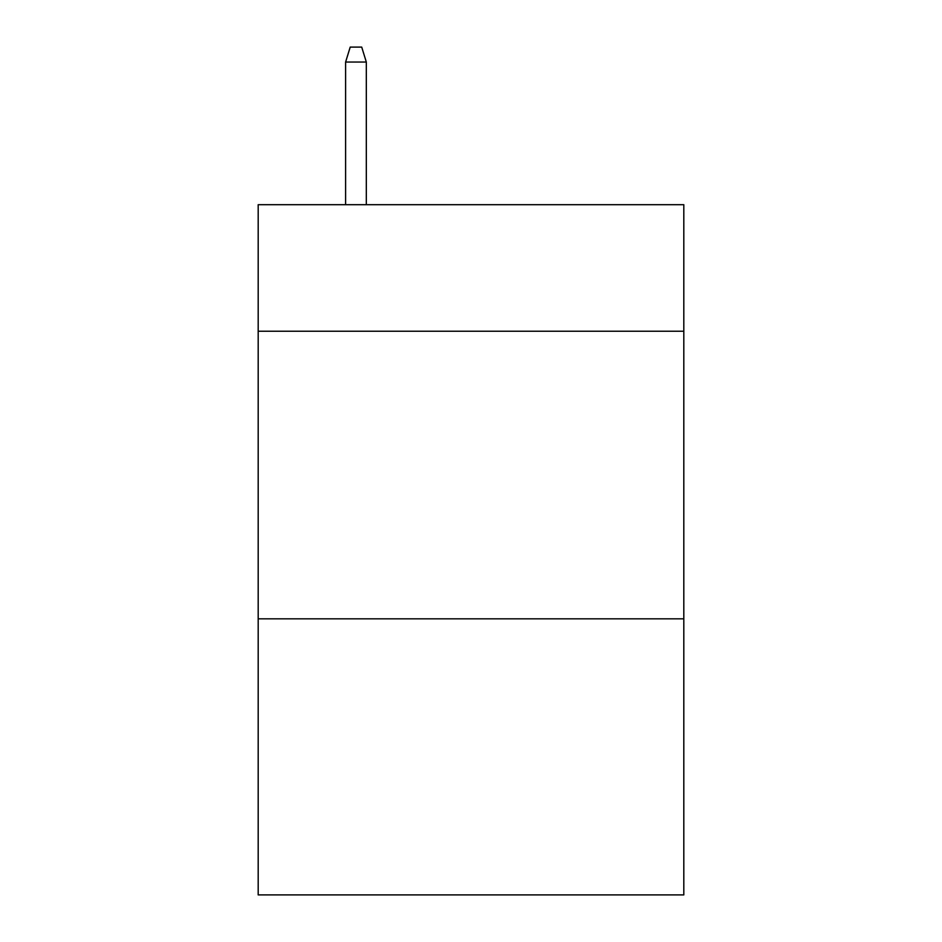 <?xml version="1.0" encoding="UTF-8"?>
<svg xmlns="http://www.w3.org/2000/svg" width="942" height="942" viewBox="0 0 942 942"><rect width="100%" height="100%" fill="white"/><g stroke="black" fill="none" stroke-linecap="round" stroke-linejoin="round"><path stroke-width="1.41" d="M683.81 331.231L683.81 204.697L258.19 204.697L258.19 331.231L683.81 331.231L683.81 894.9L258.19 894.9L258.19 331.231M683.81 618.823L258.19 618.823M366.32 204.697L366.32 62.054L345.608 62.054L345.608 204.697M345.608 62.054L350.212 47.1L361.716 47.1L366.32 62.054"/></g></svg>
